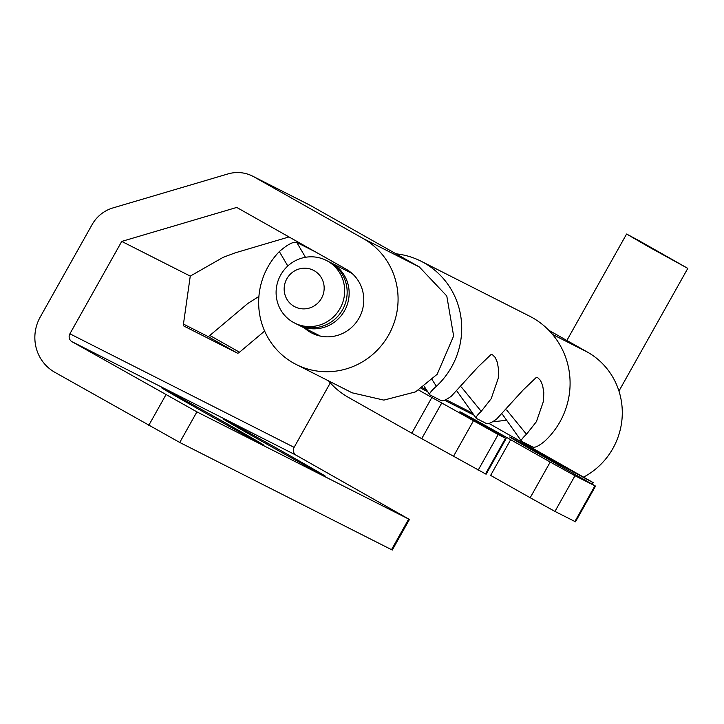 <?xml version="1.0" encoding="UTF-8"?>
<svg xmlns="http://www.w3.org/2000/svg" width="724" height="724" viewBox="0 0 724 724"><rect width="100%" height="100%" fill="white"/><g stroke="black" fill="none" stroke-linecap="round" stroke-linejoin="round"><path stroke-width="1.09" d="M264.631 331.058L239.508 352.217A11.693 2.787 -60.6 0 1 237.318 353.095L183.932 326.062A11.693 2.787 119.4 0 1 183.914 326.044L183.932 326.062M183.453 324.09L207.643 336.343A11.693 2.787 119.4 0 0 209.833 335.465L247.771 303.519L258.911 296.424M289.003 236.938L235.219 252.839L223.146 257.346L190.258 276.116L183.489 323.845A11.693 2.787 119.4 0 0 183.914 326.044M315.646 251.988L296.759 242.422C293.301 241.454 287.491 244.504 279.337 251.572A71.35 69.287 -63.1 0 0 296.134 364.453A71.35 69.287 -63.1 0 0 389.458 333.493A71.35 69.287 -63.1 0 0 363.285 238.585L253.907 176.837A35.087 34.073 -63.1 0 0 252.595 176.131A35.087 34.073 -63.1 0 0 227.897 173.95L112.899 207.942A35.087 34.073 -63.1 0 0 92.066 224.666L40.227 317.049A40.942 39.757 -63.1 0 0 54.816 372.29L179.742 442.464L392.272 550.05L409.44 519.452L296.197 455.242A5.846 5.683 116.9 0 1 294.116 447.351L330.298 382.887M583.707 477.053A71.35 69.287 -63.1 0 0 622.26 414.861A71.35 69.287 -63.1 0 0 587.499 352.126L548.783 330.271M531.606 446.4L530.656 446.97M492.474 421.857L506.7 420.237M409.44 519.452L196.91 411.866L71.984 341.692A5.846 5.683 116.9 0 1 69.902 333.8L121.741 241.418L190.258 276.116M121.741 241.418L236.739 207.435L346.108 269.183A36.263 35.214 116.9 0 1 359.412 317.411A36.263 35.214 116.9 0 1 311.99 333.149A36.263 35.214 116.9 0 1 304.596 328.099M252.595 176.131L308.641 204.512A35.087 34.073 116.9 0 1 309.963 205.218L419.332 266.966L446.789 295.998L453.631 335.999L437.16 374.299L415.567 391.874L383.874 400.11L352.145 392.815M262.124 441.441A58.481 0.615 29.3 0 0 325.574 476.374A58.481 0.615 29.3 0 0 287.039 454.057A58.481 0.615 29.3 0 0 223.58 419.133A58.481 0.615 29.3 0 0 262.124 441.441M199.842 409.893A58.481 0.615 -150.7 0 1 161.298 387.593A58.481 0.615 -150.7 0 1 224.757 422.517A58.481 0.615 -150.7 0 1 263.292 444.826A58.481 0.615 -150.7 0 1 199.842 409.893M418.734 390.091L431.848 397.494L411.82 433.187L348.516 397.449A77.197 74.961 116.9 0 1 328.524 380.851M396.037 253.816A77.197 74.961 116.9 0 1 421.169 261.264A77.197 74.961 116.9 0 1 436.391 386.281C431.142 390.96 428.934 393.811 429.757 394.824L441.341 400.689C443.052 401.232 446.382 399.738 451.314 396.209L477.921 367.059L491.144 354.425L492.564 354.841L495.225 357.466L497.352 362.38L498.546 369.394L498.293 378.154L491.162 398.752L481.225 411.359C477.044 415.268 475.415 417.621 476.329 418.409L486.582 423.603C488.302 424.146 491.623 422.653 496.564 419.124L523.162 389.974L536.384 377.331L537.814 377.756L540.466 380.381L542.593 385.295L543.787 392.299L543.534 401.069L536.412 421.667L526.475 434.264C522.294 438.183 520.656 440.536 521.57 441.314L533.145 447.179C535.353 447.704 539.226 445.703 544.765 441.16A77.197 74.961 116.9 0 0 529.543 316.144L421.169 261.264M470.89 412.309A36.263 35.214 -63.1 0 0 473.487 414.418M488.935 423.422L593.209 482.627L592.594 482.347L591.77 483.822M424.237 386.435L429.757 394.824M457.079 391.295L476.329 418.409M502.329 414.209L521.57 441.314M481.225 411.359L461.432 387.105M506.673 410.019L526.475 434.264M431.848 397.494L441.758 402.969L421.721 438.663L411.82 433.187M441.758 402.969L498.175 434.527L506.139 438.536L490.727 429.603A46.789 0.489 -150.7 0 1 459.885 411.757A46.789 0.489 -150.7 0 1 510.655 439.703L550.222 462.039L530.185 497.732L490.619 475.396L510.655 439.703M506.139 438.536L486.112 474.229L421.721 438.663M550.222 462.039L574.983 475.731L595.535 486.103L540.547 454.844A46.789 0.489 -150.7 0 1 509.714 436.988A46.789 0.489 -150.7 0 1 560.485 464.935L592.594 482.347M530.185 497.732L554.955 511.425L575.499 521.805L595.535 486.103M649.727 247.418L626.595 234.033L638.459 240.359L687.8 268.378L649.727 247.418M298.035 324.75A35.087 34.073 -63.1 0 0 299.021 325.266A35.087 34.073 -63.1 0 0 344.914 310.044A35.087 34.073 -63.1 0 0 332.044 263.364A35.087 34.073 -63.1 0 0 330.723 262.658A35.087 34.073 -63.1 0 0 329.719 262.178M327.565 261.093A35.087 34.073 -63.1 0 0 326.243 260.387A35.087 34.073 -63.1 0 0 280.342 275.618A35.087 34.073 -63.1 0 0 293.22 322.298A35.087 34.073 -63.1 0 0 294.532 323.004A35.087 34.073 -63.1 0 0 340.434 307.772A35.087 34.073 -63.1 0 0 327.565 261.093M294.532 323.004L297.03 324.262A35.087 34.073 -63.1 0 0 342.923 309.03A35.087 34.073 -63.1 0 0 330.053 262.359A35.087 34.073 -63.1 0 0 328.732 261.654L326.243 260.387M314.18 270.695A20.471 19.874 116.9 0 1 321.474 298.315A20.471 19.874 116.9 0 1 294.143 306.388A20.471 19.874 116.9 0 1 286.849 278.767A20.471 19.874 116.9 0 1 314.18 270.695M209.833 335.465L239.508 352.217M294.116 447.351L69.902 333.8M296.197 455.242L71.984 341.692M587.499 352.126L552.539 334.425M391.494 549.697L408.671 519.099M363.285 238.585L419.332 266.966M296.759 242.422L305.483 257.301M346.868 269.618L347.882 271.346M196.91 411.866L179.742 442.464M165.95 394.743L148.782 425.341M279.337 251.572L287.799 266.007M253.907 176.837L309.963 205.218M207.643 336.343L237.318 353.095M436.391 386.281L432.156 379.72M421.305 388.471L427.622 391.666M444.518 400.227L473.994 415.151M473.415 420.834L453.378 456.536M498.175 434.527L478.139 470.229M505.524 438.255L485.496 473.949M560.485 464.935L559.987 465.813M585.245 478.627L584.63 479.731M574.983 475.731L554.955 511.425M574.883 521.524L594.92 485.822M352.19 392.842L296.134 364.453M347.131 269.781L348.126 271.473M592.35 484.166L593.209 482.627M566.865 340.479L626.595 234.033M330.723 262.658L352.136 273.5M618.957 391.06L687.8 268.378M299.021 325.266L320.424 336.108M422.391 387.747L426.4 389.774M445.875 399.639L472.645 413.196"/></g></svg>
